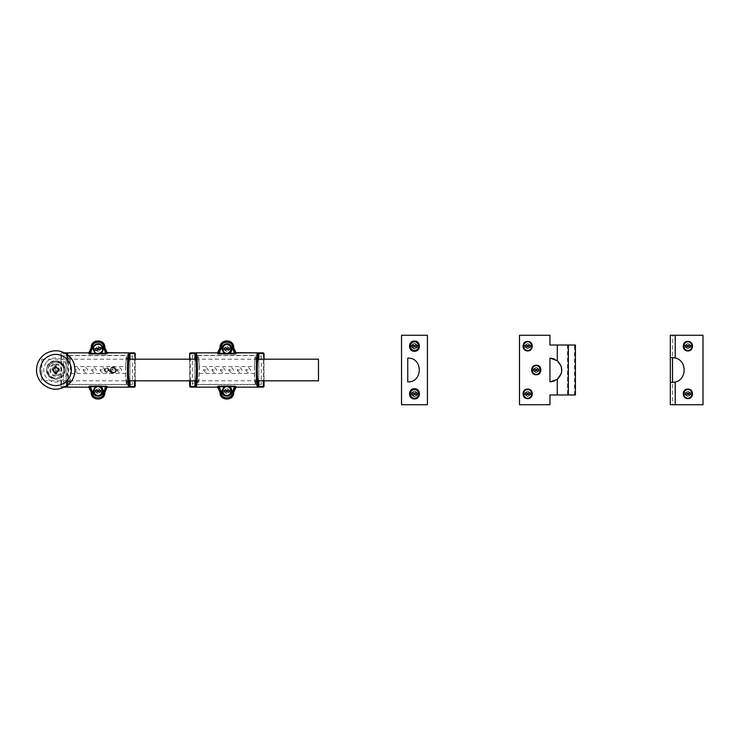 <?xml version="1.0" encoding="UTF-8"?>
<svg xmlns="http://www.w3.org/2000/svg" width="740" height="740" viewBox="0 0 740 740"><rect width="100%" height="100%" fill="white"/><g stroke="black" fill="none" stroke-linecap="round" stroke-linejoin="round"><path stroke-width="0.56" stroke-dasharray="3.7 2.78" d="M69.218 359.178L66.1 359.178L66.1 380.804L69.458 380.804C70.679 381.424 70.679 358.576 69.458 359.178L69.153 355.598L63.594 355.598L63.594 384.402L132.488 384.402L132.488 355.598L69.153 355.598M69.218 358.095L66.1 358.095L63.594 355.598M66.1 358.095L66.1 381.905L63.594 384.402M66.1 381.905L69.218 381.905L69.153 384.402M69.218 381.905L69.218 380.804M126.864 380.804L129.981 380.804L126.623 380.804L126.928 384.402M126.864 381.905L129.981 381.905L132.488 384.402M129.981 381.905L129.981 358.095L132.488 355.598M129.981 358.095L126.864 358.095L126.928 355.598M129.981 380.804L129.981 359.178L126.623 359.178L129.981 359.178L129.981 380.804L126.623 380.804C125.402 381.424 125.402 358.576 126.623 359.178M126.864 358.095L126.864 359.178M69.458 380.804L66.1 380.804L66.1 359.178L66.776 359.196C67.932 359.316 67.932 380.684 66.776 380.804L69.458 380.822M69.458 359.178L66.1 359.178L66.1 353.664M129.972 387.131L134.532 387.131L135.207 386.447L135.207 353.554L134.532 352.869L129.972 352.869M67.904 384.957L68.626 370L67.904 355.043M66.1 352.869L61.55 352.869L60.865 353.554L60.865 386.447L61.55 387.131L66.1 387.131M64.584 352.869L61.55 352.869L61.55 353.554L60.865 353.554L61.55 352.869M96.45 386.252L99.632 386.252M100.631 391.108C98.901 387.769 97.181 387.769 95.451 391.108C97.181 394.439 98.901 394.439 100.631 391.108M95.451 391.108C97.181 394.439 98.901 394.439 100.631 391.108C98.901 387.769 97.181 387.769 95.451 391.108M99.632 353.748L96.45 353.748M100.631 348.892C98.901 345.562 97.181 345.562 95.451 348.892C97.181 352.231 98.901 352.231 100.631 348.892M95.451 348.892C97.181 352.231 98.901 352.231 100.631 348.892C98.901 345.562 97.181 345.562 95.451 348.892M135.207 380.804L135.207 359.196M61.55 387.131L60.865 386.447L61.55 386.447L61.55 387.131L64.584 387.131M60.865 353.554L60.865 386.447M66.776 359.196L66.776 353.664C68.302 356.144 68.302 383.857 66.776 386.336L66.776 380.804M116.901 370C118.483 373.071 120.074 373.071 121.665 370C120.074 366.929 118.483 366.929 116.901 370L119.279 370M108.456 370C110.047 373.071 111.629 373.071 113.22 370C111.629 366.929 110.047 366.929 108.456 370L110.843 370M100.011 370C101.602 373.071 103.193 373.071 104.775 370C103.193 366.929 101.602 366.929 100.011 370L102.398 370M74.684 370C76.275 373.071 77.867 373.071 79.458 370C77.867 366.929 76.275 366.929 74.684 370L77.071 370M83.13 370C84.721 373.071 86.302 373.071 87.894 370C86.302 366.929 84.721 366.929 83.13 370L85.516 370M91.575 370C93.157 373.071 94.748 373.071 96.339 370C94.748 366.929 93.157 366.929 91.575 370L93.952 370M70.467 373.478L125.615 373.478L125.615 366.522L70.467 366.522L70.467 373.478C70.254 380.721 69.819 384.421 69.153 384.596L126.928 384.596C126.263 384.421 125.819 380.721 125.615 373.478M125.615 366.522C125.819 359.279 126.263 355.579 126.928 355.404L69.153 355.404C69.819 355.579 70.254 359.279 70.467 366.522M198.024 359.178L194.907 359.178L194.907 380.804L198.265 380.804C199.486 381.424 199.486 358.576 198.265 359.178L197.959 355.598L192.4 355.598L192.4 384.402L261.294 384.402L261.294 355.598L197.959 355.598M198.024 358.095L194.907 358.095L192.4 355.598M194.907 358.095L194.907 381.905L192.4 384.402M194.907 381.905L198.024 381.905L197.959 384.402M198.024 381.905L198.024 380.804M255.67 380.804L258.787 380.804L255.429 380.804L255.735 384.402M255.67 381.905L258.787 381.905L261.294 384.402M258.787 381.905L258.787 358.095L261.294 355.598M258.787 358.095L255.67 358.095L255.735 355.598M258.787 380.804L258.787 359.178L255.429 359.178L258.787 359.178L258.787 380.804L255.429 380.804C254.209 381.424 254.209 358.576 255.429 359.178M255.67 358.095L255.67 359.178M194.907 380.822L198.265 380.822L194.907 380.804L194.907 359.178L198.265 359.178M258.787 387.131L263.338 387.131L264.023 386.447L264.023 353.554L263.338 352.869L258.787 352.869M258.075 352.869L257.575 352.869M194.907 352.869L190.356 352.869L189.671 353.554L189.671 386.447L190.356 387.131L194.944 387.131M225.256 386.252L228.438 386.252M229.437 391.108C227.707 387.769 225.987 387.769 224.257 391.108C225.987 394.439 227.707 394.439 229.437 391.108M224.257 391.108C225.987 394.439 227.707 394.439 229.437 391.108C227.707 387.769 225.987 387.769 224.257 391.108M228.438 353.748L225.256 353.748M229.437 348.892C227.707 345.562 225.987 345.562 224.257 348.892C225.987 352.231 227.707 352.231 229.437 348.892M224.257 348.892C225.987 352.231 227.707 352.231 229.437 348.892C227.707 345.562 225.987 345.562 224.257 348.892M264.023 380.804L264.023 359.196M189.671 359.196L189.671 380.804M245.708 370C247.289 373.071 248.881 373.071 250.471 370C248.881 366.929 247.289 366.929 245.708 370L248.085 370M237.263 370C238.854 373.071 240.445 373.071 242.026 370C240.445 366.929 238.854 366.929 237.263 370L239.649 370M228.817 370C230.408 373.071 231.999 373.071 233.59 370C231.999 366.929 230.408 366.929 228.817 370L231.204 370M203.5 370C205.082 373.071 206.673 373.071 208.264 370C206.673 366.929 205.082 366.929 203.5 370L205.877 370M211.936 370C213.527 373.071 215.118 373.071 216.7 370C215.118 366.929 213.527 366.929 211.936 370L214.322 370M220.381 370C221.972 373.071 223.554 373.071 225.145 370C223.554 366.929 221.972 366.929 220.381 370L222.758 370M199.273 373.478L254.421 373.478L254.421 366.522L199.273 366.522L199.273 373.478C199.06 380.721 198.625 384.421 197.959 384.596L255.735 384.596C255.069 384.421 254.634 380.721 254.421 373.478M254.421 366.522C254.634 359.279 255.069 355.579 255.735 355.404L197.959 355.404C198.625 355.579 199.06 359.279 199.273 366.522M414.474 396.825C418.341 394.827 418.341 392.829 414.474 390.831C410.617 392.829 410.617 394.827 414.474 396.825M414.474 390.831C410.617 392.829 410.617 394.827 414.474 396.825C418.341 394.827 418.341 392.829 414.474 390.831M414.474 349.169C418.341 347.171 418.341 345.173 414.474 343.175C410.617 345.173 410.617 347.171 414.474 349.169M414.474 343.175C410.617 345.173 410.617 347.171 414.474 349.169C418.341 347.171 418.341 345.173 414.474 343.175M407.74 358.086L407.74 381.914M427.415 335.276L401.543 335.276L401.543 404.725L427.415 404.725L427.415 335.276M527.666 391.108C524.151 392.921 524.151 394.735 527.666 396.548C531.181 394.735 531.181 392.921 527.666 391.108M527.666 396.548C531.181 394.735 531.181 392.921 527.666 391.108C524.151 392.921 524.151 394.735 527.666 396.548M527.666 343.453C524.151 345.266 524.151 347.079 527.666 348.892C531.181 347.079 531.181 345.266 527.666 343.453M527.666 348.892C531.181 347.079 531.181 345.266 527.666 343.453C524.151 345.266 524.151 347.079 527.666 348.892M536.241 367.281C532.735 369.094 532.735 370.907 536.241 372.72C539.756 370.907 539.756 369.094 536.241 367.281M536.241 372.72C539.756 370.907 539.756 369.094 536.241 367.281C532.735 369.094 532.735 370.907 536.241 372.72M561.198 366.245L561.198 373.746M575.415 394.984L549.959 394.984L549.959 404.725L519.499 404.725L519.499 335.276L549.959 335.276L549.959 345.016L575.415 345.016M557.248 345.016L557.248 360.63L554.556 359.039M554.556 380.961L557.248 379.37L557.248 394.984M549.959 358.086L549.959 381.914M574.536 394.984L574.536 345.016M670.338 382.46L673.326 382.45M673.326 357.55L670.338 357.54M673.511 382.432L675.204 382.071C687.127 379.407 687.127 360.593 675.222 357.929L673.511 357.568M675.222 404.725L672.503 404.725L672.503 335.276L703 335.276L703 404.725L675.222 404.725L675.222 382.071M687.885 343.453C684.37 345.266 684.37 347.079 687.885 348.892C691.401 347.079 691.401 345.266 687.885 343.453M687.885 348.892C691.401 347.079 691.401 345.266 687.885 343.453C684.37 345.266 684.37 347.079 687.885 348.892M687.885 391.108C684.37 392.921 684.37 394.735 687.885 396.548C691.401 394.735 691.401 392.921 687.885 391.108M687.885 396.548C691.401 394.735 691.401 392.921 687.885 391.108C684.37 392.921 684.37 394.735 687.885 396.548M672.503 404.725L670.32 404.725L670.32 335.276L672.503 335.276L672.503 404.725M55.759 360.815C61.235 361.203 64.297 364.265 64.944 370C65.213 378.39 54.325 382.025 49.266 376.493C43.41 371.119 48.128 360.103 55.759 360.815M64.944 370C65.453 381.84 46.074 381.84 46.574 370C46.074 358.16 65.453 358.16 64.944 370M55.759 366.763C51.578 368.918 51.578 371.082 55.759 373.238C59.94 371.082 59.94 368.918 55.759 366.763C51.578 368.918 51.578 371.082 55.759 373.238C59.94 371.082 59.94 368.918 55.759 366.763M55.759 363.867C63.668 363.534 63.668 376.466 55.759 376.133C47.86 376.466 47.86 363.534 55.759 363.867M318.487 359.196L318.487 380.804M41.801 380.804L41.801 359.196L41.801 380.804L129.306 380.804M195.582 380.804L258.112 380.804M41.801 359.196L129.306 359.196M195.582 359.196L258.112 359.196M106.653 371.702C108.845 370.564 108.845 369.436 106.653 368.298C104.46 369.436 104.46 370.564 106.653 371.702C104.46 370.564 104.46 369.436 106.653 368.298C108.845 369.436 108.845 370.564 106.653 371.702M113.137 366.698C108.882 368.899 108.882 371.101 113.137 373.302C117.392 371.101 117.392 368.899 113.137 366.698M113.137 373.302C108.873 371.101 108.873 368.899 113.137 366.698C117.392 368.899 117.392 371.101 113.137 373.302M54.066 368.418C53.16 371.656 54.288 372.71 57.452 371.582C58.368 368.344 57.239 367.29 54.066 368.418C57.239 367.29 58.368 368.344 57.452 371.582C54.288 372.71 53.16 371.656 54.066 368.418M53.077 367.484C56.166 363.886 61.836 369.186 58.451 372.516C55.361 376.114 49.682 370.814 53.077 367.484M49.293 363.96C56.73 355.283 70.374 368.03 62.225 376.04C54.797 384.717 41.144 371.97 49.293 363.96C53.345 360.445 57.517 360.297 61.799 363.534C65.324 367.586 65.462 371.757 62.225 376.04C54.797 384.717 41.144 371.97 49.293 363.96M44.252 359.252C51.467 352.999 58.886 352.74 66.508 358.493C72.77 365.708 73.02 373.127 67.266 380.749C60.051 387.002 52.633 387.261 45.011 381.507C38.758 374.292 38.508 366.874 44.252 359.252M46.851 361.675C52.438 356.828 58.183 356.634 64.084 361.092C68.931 366.679 69.125 372.424 64.676 378.325C59.089 383.172 53.345 383.366 47.434 378.908C42.596 373.321 42.402 367.577 46.851 361.675M93.721 349.169L93.453 349.234C92.815 344.294 100.474 342.37 102.24 347.032L93.721 349.169M102.361 348.623L93.841 350.76C95.608 355.422 103.267 353.498 102.62 348.549L102.361 348.623M95.663 349.493C98.013 352.157 99.604 351.759 100.418 348.3C98.059 345.636 96.478 346.024 95.663 349.493C98.013 352.157 99.604 351.759 100.418 348.3C98.059 345.636 96.478 346.024 95.663 349.493M98.698 348.725L97.375 349.058L98.698 348.725M93.776 390.322L93.508 390.322C96.533 385.374 99.549 385.374 102.564 390.322L93.776 390.322M102.296 391.886L93.508 391.886C96.533 396.844 99.549 396.844 102.564 391.886L102.296 391.886M95.59 391.108C97.227 394.263 98.855 394.263 100.492 391.108C98.855 387.945 97.227 387.945 95.59 391.108C97.227 394.263 98.855 394.263 100.492 391.108C98.855 387.945 97.227 387.945 95.59 391.108M98.716 391.108L97.356 391.108L98.716 391.108M222.592 348.115L222.315 348.115C225.339 343.157 228.355 343.157 231.38 348.115L222.592 348.115M231.102 349.678L222.315 349.678C225.339 354.627 228.355 354.627 231.38 349.678L231.102 349.678M224.396 348.892C226.033 352.055 227.661 352.055 229.298 348.892C227.661 345.737 226.033 345.737 224.396 348.892C226.033 352.055 227.661 352.055 229.298 348.892C227.661 345.737 226.033 345.737 224.396 348.892M227.531 348.892L226.163 348.892L227.531 348.892M222.592 390.322L222.315 390.322C225.339 385.374 228.355 385.374 231.38 390.322L222.592 390.322M231.102 391.886L222.315 391.886C225.339 396.844 228.355 396.844 231.38 391.886L231.102 391.886M224.396 391.108C226.033 394.263 227.661 394.263 229.298 391.108C227.661 387.945 226.033 387.945 224.396 391.108C226.033 394.263 227.661 394.263 229.298 391.108C227.661 387.945 226.033 387.945 224.396 391.108M227.531 391.108L226.163 391.108L227.531 391.108M410.219 345.386L409.951 345.386C412.966 340.437 415.982 340.437 419.007 345.386L410.219 345.386M418.738 346.958L409.951 346.958C412.966 351.907 415.982 351.907 419.007 346.958L418.738 346.958M412.023 346.172C413.66 349.336 415.297 349.336 416.925 346.172C415.297 343.009 413.66 343.009 412.023 346.172C413.66 349.336 415.297 349.336 416.925 346.172C415.297 343.009 413.66 343.009 412.023 346.172M415.159 346.172L413.799 346.172L415.159 346.172M410.219 393.042L409.951 393.042C412.966 388.093 415.982 388.093 419.007 393.042L410.219 393.042M418.738 394.614L409.951 394.614C412.966 399.563 415.982 399.563 419.007 394.614L418.738 394.614M412.023 393.828C413.66 396.992 415.297 396.992 416.925 393.828C415.297 390.664 413.66 390.664 412.023 393.828C413.66 396.992 415.297 396.992 416.925 393.828C415.297 390.664 413.66 390.664 412.023 393.828M415.159 393.828L413.799 393.828L415.159 393.828M523.411 345.386L523.134 345.386C526.159 340.437 529.174 340.437 532.199 345.386L523.411 345.386M531.921 346.958L523.134 346.958C526.159 351.907 529.174 351.907 532.199 346.958L531.921 346.958M525.215 346.172C526.852 349.336 528.48 349.336 530.118 346.172C528.48 343.009 526.852 343.009 525.215 346.172C526.852 349.336 528.48 349.336 530.118 346.172C528.48 343.009 526.852 343.009 525.215 346.172M528.351 346.172L526.982 346.172L528.351 346.172M523.411 393.042L523.134 393.042C526.159 388.093 529.174 388.093 532.199 393.042L523.411 393.042M531.921 394.614L523.134 394.614C526.159 399.563 529.174 399.563 532.199 394.614L531.921 394.614M525.215 393.828C526.852 396.992 528.48 396.992 530.118 393.828C528.48 390.664 526.852 390.664 525.215 393.828C526.852 396.992 528.48 396.992 530.118 393.828C528.48 390.664 526.852 390.664 525.215 393.828M528.351 393.828L526.982 393.828L528.351 393.828M531.986 369.214L531.718 369.214C534.733 364.265 537.758 364.265 540.774 369.214L531.986 369.214M540.505 370.786L531.718 370.786C534.733 375.735 537.758 375.735 540.774 370.786L540.505 370.786M533.79 370C535.427 373.164 537.064 373.164 538.692 370C537.064 366.837 535.427 366.837 533.79 370C535.427 373.164 537.064 373.164 538.692 370C537.064 366.837 535.427 366.837 533.79 370M536.926 370L535.566 370L536.926 370M683.63 345.386L683.362 345.386C686.378 340.437 689.393 340.437 692.418 345.386L683.63 345.386M692.14 346.958L683.362 346.958C686.378 351.907 689.393 351.907 692.418 346.958L692.14 346.958M685.434 346.172C687.072 349.336 688.699 349.336 690.337 346.172C688.699 343.009 687.072 343.009 685.434 346.172C687.072 349.336 688.699 349.336 690.337 346.172C688.699 343.009 687.072 343.009 685.434 346.172M688.57 346.172L687.201 346.172L688.57 346.172M683.63 393.042L683.362 393.042C686.378 388.093 689.393 388.093 692.418 393.042L683.63 393.042M692.14 394.614L683.362 394.614C686.378 399.563 689.393 399.563 692.418 394.614L692.14 394.614M685.434 393.828C687.072 396.992 688.699 396.992 690.337 393.828C688.699 390.664 687.072 390.664 685.434 393.828C687.072 396.992 688.699 396.992 690.337 393.828C688.699 390.664 687.072 390.664 685.434 393.828M688.57 393.828L687.201 393.828L688.57 393.828M55.648 372.72C52.226 370.796 52.29 368.983 55.815 367.281C59.274 369.131 59.256 370.944 55.759 372.72C49.441 372.017 56.129 363.377 58.395 369.315L55.759 372.72C63.224 371.101 52.892 363.026 53.114 370.666C54.529 375.643 61.531 370.24 57.073 367.604C49.737 365.458 54.936 377.502 58.405 370.694C58.71 363.053 48.285 371.018 55.731 372.729C63.215 371.175 52.965 362.998 53.104 370.638C56.434 377.511 61.873 365.588 54.501 367.577C48.636 372.479 61.531 374.856 57.803 368.187C54.251 364.422 50.533 372.461 55.703 372.729C60.883 372.673 57.507 364.496 53.798 368.104C49.793 374.616 62.78 372.775 57.119 367.632C49.839 365.329 54.779 377.474 58.386 370.749C58.849 363.118 48.267 370.86 55.676 372.729C63.187 371.332 53.114 362.942 53.095 370.583C54.353 375.606 61.522 370.416 57.147 367.651C49.885 365.273 54.695 377.465 58.377 370.777C58.923 363.146 48.257 370.786 55.648 372.72L55.666 372.192M57.748 372.035L55.759 372.84L57.748 372.026L58.395 369.315M55.185 365.125L55.185 375.31L56.342 374.875L56.342 364.69L55.185 365.125L55.185 374.875M56.342 374.875L56.342 365.125M56.342 375.31C62.511 374.967 62.511 365.033 56.342 364.69M55.185 364.69C49.007 365.033 49.007 374.967 55.185 375.31M113.091 372.359C113.091 373.247 113.091 373.247 113.091 372.359C113.091 373.247 113.091 373.247 113.091 372.359C118.252 371.785 112.767 364.728 110.945 369.593C110.732 375.818 119.186 369.242 113.091 367.919C107.004 369.242 115.449 375.818 115.246 369.593C113.424 364.728 107.929 371.785 113.091 372.359C113.091 373.247 113.091 373.247 113.091 372.359C113.091 373.247 113.091 373.247 113.091 372.359M108.262 370C107.189 367.928 106.116 367.928 105.043 370C106.116 372.072 107.189 372.072 108.262 370C107.189 372.072 106.116 372.072 105.043 370C106.116 367.928 107.189 367.928 108.262 370M104.053 370C105.783 373.358 107.522 373.358 109.252 370C107.522 366.642 105.783 366.642 104.053 370C105.783 366.642 107.522 366.642 109.252 370C107.522 373.358 105.783 373.358 104.053 370M134.532 353.554L134.532 380.804M66.1 386.447L61.55 386.447L61.55 353.554L66.1 353.554M66.1 380.822L66.1 386.336M263.338 353.554L263.338 380.804M190.356 380.804L190.356 353.554M567.497 345.016L567.497 394.984M675.222 357.929L675.222 335.276M49.987 364.607C53.613 361.471 57.331 361.342 61.152 364.228C68.894 370.86 57.517 383.043 50.366 375.772C47.231 372.155 47.11 368.437 49.987 364.607M113.137 370C108.956 370 108.956 370 113.137 370C108.956 370 108.956 370 113.137 370M61.124 364.256C55.019 356.643 41.662 369.621 51.097 376.318C58.497 382.404 68.45 370.416 61.124 364.256M113.091 373.173C116.615 371.452 117.04 369.519 114.395 367.392C111.463 366.8 110.057 368.002 110.177 370.99C112.628 376.965 119.713 368.927 113.942 367.225C111.435 366.957 110.149 368.085 110.094 370.611C111.962 377.391 120.259 368.696 113.507 367.132C107.929 367.521 110.538 374.375 113.091 373.173M109.899 370C109.335 374.644 117.993 373.644 116.236 369.047C114.154 365.708 112.036 366.022 109.899 370"/><path stroke-width="1.11" d="M129.852 380.822L129.306 380.804C128.149 380.684 128.149 359.316 129.306 359.196L129.981 359.178L129.972 353.554L134.532 353.554L134.532 352.869L128.769 352.869L129.972 353.554L129.972 352.869L107.263 352.869L104.849 347.726C105.506 338.707 90.576 338.707 91.233 347.726L88.819 352.869L64.584 352.869M134.532 380.804L134.532 386.447L129.972 386.447L129.981 380.822M100.659 386.724L105.672 386.724L103.628 392.311L104.303 392.293L107.143 386.521L100.372 386.086L100.659 386.724C102.842 388.269 103.563 390.322 102.823 392.894C101.177 398.139 92.63 396.594 92.935 391.108L95.701 386.086L100.372 386.086M107.143 386.521L105.672 386.086M95.701 386.086L89.161 386.252L89.235 387.131L67.312 387.131L65.795 386.447M90.4 386.086L90.4 386.724L88.939 386.521M64.584 387.131L88.819 387.131L91.233 392.274C90.576 401.293 105.506 401.293 104.849 392.274L107.263 387.131L134.532 387.131L134.532 386.447L135.207 386.447L134.532 387.131M106.847 387.131L129.972 387.131L129.972 386.447L128.769 387.131L129.944 387.131M106.773 352.666L128.64 352.971C127.095 355.422 127.095 384.578 128.64 387.029L128.769 387.131M107.171 353.526L106.847 352.869M100.372 353.914L95.701 353.914L92.935 348.892C93.138 346.228 94.535 344.553 97.125 343.869C102.472 342.592 105.524 350.723 100.659 353.276L100.372 353.914L106.986 353.914L105.681 353.276L100.659 353.276M88.902 353.526L89.235 352.869L67.312 352.869M67.904 355.043L67.442 352.971L66.1 353.554L66.1 352.869M66.989 385.66L66.1 387.131L67.312 387.131L67.904 384.957M106.338 352.638L106.717 353.378L106.181 352.823L105.681 353.276L103.628 347.689L104.303 347.707C104.904 339.41 91.168 339.41 91.779 347.707L92.454 347.689C91.917 340.289 104.164 340.289 103.628 347.689M91.233 347.726L91.779 347.707L89.901 352.823L89.364 353.378L89.743 352.638L89.235 352.869M89.901 352.823L90.4 353.276L92.454 347.689M95.701 353.914L89.087 353.914L90.4 353.276L95.423 353.276M134.532 352.869L135.207 353.554L134.532 353.554M135.207 386.447L135.207 380.804M135.207 359.196L135.207 353.554M235.579 352.666L257.575 352.869L236.069 352.869L233.655 347.726C234.312 338.707 219.382 338.707 220.039 347.726L217.625 352.869L190.356 352.869L190.356 353.554L194.907 353.554L194.907 359.178L195.582 359.196C196.738 359.316 196.738 380.684 195.582 380.804L129.306 380.804L129.306 386.336L129.981 386.336M128.64 352.971L129.306 353.664C127.779 356.144 127.779 383.857 129.306 386.336L128.64 387.029M194.907 353.664L195.582 353.664L195.582 359.196L129.306 359.196L129.306 353.664L129.981 353.664M66.1 387.131L67.303 387.131M66.776 354.192L66.1 353.664M66.989 354.34L67.442 352.971M67.442 387.029L66.776 385.808M258.658 380.822L258.112 380.804C256.956 380.684 256.956 359.316 258.112 359.196L258.787 359.178L258.787 353.554L263.338 353.554L263.338 352.869L257.575 352.869L258.787 353.554L258.787 352.869L258.075 352.869M263.338 380.804L263.338 386.447L258.787 386.447L258.787 380.822M229.465 386.724L234.488 386.724L232.434 392.311L233.109 392.293L235.949 386.521L229.178 386.086L229.465 386.724C231.648 388.269 232.369 390.322 231.629 392.894C229.983 398.139 221.436 396.594 221.741 391.108L224.516 386.086L229.178 386.086M235.949 386.521L234.488 386.086M224.516 386.086L217.967 386.252L218.041 387.131L196.119 387.131L194.907 386.447L190.356 386.447L190.356 387.131L189.671 386.447L190.356 386.447L190.356 380.804M219.207 386.086L219.207 386.724L217.745 386.521M190.356 387.131L217.625 387.131L220.039 392.274C219.382 401.293 234.312 401.293 233.655 392.274L236.069 387.131L263.338 387.131L263.338 386.447L264.023 386.447L263.338 387.131M235.653 387.131L258.787 387.131L258.787 386.447L257.575 387.131L258.75 387.131M235.653 352.869L235.977 353.526M258.75 352.869L257.446 352.971C255.901 355.422 255.901 384.578 257.446 387.029L257.575 387.131M229.178 353.914L224.516 353.914L221.741 348.892C221.945 346.228 223.341 344.553 225.941 343.869C231.278 342.592 234.33 350.723 229.465 353.276L229.178 353.914L235.792 353.914L234.488 353.276L229.465 353.276M217.717 353.526L218.041 352.869L196.119 352.869M196.248 352.971L195.582 353.664C197.108 356.144 197.108 383.857 195.582 386.336L194.907 386.336L194.907 387.131L196.248 387.029C197.793 384.578 197.793 355.422 196.248 352.971L194.907 353.554L194.907 352.869M235.144 352.638L235.524 353.378L234.987 352.823L234.488 353.276L232.434 347.689L233.109 347.707C233.72 339.41 219.974 339.41 220.585 347.707L221.26 347.689C220.724 340.289 232.971 340.289 232.434 347.689M220.039 347.726L220.585 347.707L218.707 352.823L218.171 353.378L218.55 352.638L218.041 352.869M218.707 352.823L219.207 353.276L221.26 347.689M224.516 353.914L217.902 353.914L219.207 353.276L224.229 353.276M263.338 352.869L264.023 353.554L263.338 353.554M264.023 386.447L264.023 380.804M264.023 359.196L264.023 353.554M194.944 387.131L195.684 387.131M257.446 387.029L258.112 386.336C256.586 383.857 256.586 356.144 258.112 353.664L258.112 359.196L318.487 359.196L318.487 380.804L258.112 380.804L258.112 386.336L258.787 386.336M257.446 352.971L258.787 353.664M190.356 353.554L189.671 353.554L190.356 352.869M189.671 353.554L189.671 359.196M189.671 380.804L189.671 386.447M196.248 387.029L195.582 386.336L195.582 380.804L195.036 380.822M414.474 398.934C407.888 399.212 407.888 388.445 414.474 388.722C421.06 388.445 421.06 399.212 414.474 398.934M414.474 351.278C407.888 351.555 407.888 340.789 414.474 341.066C421.06 340.789 421.06 351.555 414.474 351.278M407.74 381.914L407.74 358.086C423.095 357.429 423.095 382.571 407.74 381.914C423.095 382.571 423.095 357.429 407.74 358.086M401.543 335.276L427.415 335.276L427.415 404.725L401.543 404.725L401.543 335.276M527.666 389.064C533.808 388.805 533.808 398.86 527.666 398.592C521.524 398.86 521.524 388.805 527.666 389.064M527.666 341.408C533.808 341.14 533.808 351.195 527.666 350.936C521.524 351.195 521.524 341.14 527.666 341.408M536.241 365.236C542.392 364.977 542.392 375.023 536.241 374.764C530.099 375.023 530.099 364.977 536.241 365.236M557.248 360.63L561.198 366.245M561.198 373.746L557.248 379.37M557.276 394.984L575.415 394.984L575.415 345.016L549.959 345.016L549.959 335.276L519.499 335.276L519.499 404.725L549.959 404.725L549.959 394.984L557.276 394.984L557.276 379.343L549.959 381.914L549.959 358.086L557.276 360.657C563.232 366.883 563.232 373.117 557.276 379.343M554.556 359.039L549.959 358.086M549.959 381.914L554.556 380.961M670.338 382.46L670.338 357.54L675.222 357.929C687.127 360.593 687.127 379.407 675.222 382.071L670.699 382.497M672.53 357.476L672.53 382.525M675.204 382.071L675.222 404.725L703 404.725L703 335.276L670.32 335.276L670.32 404.725L675.222 404.725M687.885 341.408C694.028 341.14 694.028 351.195 687.885 350.936C681.744 351.195 681.744 341.14 687.885 341.408M687.885 389.064C694.028 388.805 694.028 398.86 687.885 398.592C681.744 398.86 681.744 388.805 687.885 389.064M44.27 359.261C51.476 353.017 58.886 352.758 66.498 358.502C72.751 365.708 73.001 373.127 67.257 380.739C60.051 386.983 52.642 387.242 45.029 381.498C38.776 374.292 38.526 366.874 44.27 359.261M93.453 349.234L102.24 347.032C100.474 342.37 92.815 344.294 93.453 349.234M94.1 350.686L93.721 349.169M101.981 347.097L102.361 348.623M102.62 348.549L93.841 350.76C95.608 355.422 103.267 353.498 102.62 348.549M93.508 390.322L102.564 390.322C99.549 385.374 96.533 385.374 93.508 390.322M93.776 391.886L93.776 390.322M102.296 390.322L102.296 391.886M102.564 391.886L93.508 391.886C96.533 396.844 99.549 396.844 102.564 391.886M222.315 348.115L231.38 348.115C228.355 343.157 225.339 343.157 222.315 348.115M222.592 349.678L222.592 348.115M231.102 348.115L231.102 349.678M231.38 349.678L222.315 349.678C225.339 354.627 228.355 354.627 231.38 349.678M222.315 390.322L231.38 390.322C228.355 385.374 225.339 385.374 222.315 390.322M222.592 391.886L222.592 390.322M231.102 390.322L231.102 391.886M231.38 391.886L222.315 391.886C225.339 396.844 228.355 396.844 231.38 391.886M409.951 345.386L419.007 345.386C415.982 340.437 412.966 340.437 409.951 345.386M410.219 346.958L410.219 345.386M418.738 345.386L418.738 346.958M419.007 346.958L409.951 346.958C412.966 351.907 415.982 351.907 419.007 346.958M409.951 393.042L419.007 393.042C415.982 388.093 412.966 388.093 409.951 393.042M410.219 394.614L410.219 393.042M418.738 393.042L418.738 394.614M419.007 394.614L409.951 394.614C412.966 399.563 415.982 399.563 419.007 394.614M523.134 345.386L532.199 345.386C529.174 340.437 526.159 340.437 523.134 345.386M523.411 346.958L523.411 345.386M531.921 345.386L531.921 346.958M532.199 346.958L523.134 346.958C526.159 351.907 529.174 351.907 532.199 346.958M523.134 393.042L532.199 393.042C529.174 388.093 526.159 388.093 523.134 393.042M523.411 394.614L523.411 393.042M531.921 393.042L531.921 394.614M532.199 394.614L523.134 394.614C526.159 399.563 529.174 399.563 532.199 394.614M531.718 369.214L540.774 369.214C537.758 364.265 534.733 364.265 531.718 369.214M531.986 370.786L531.986 369.214M540.505 369.214L540.505 370.786M540.774 370.786L531.718 370.786C534.733 375.735 537.758 375.735 540.774 370.786M683.362 345.386L692.418 345.386C689.393 340.437 686.378 340.437 683.362 345.386M683.63 346.958L683.63 345.386M692.14 345.386L692.14 346.958M692.418 346.958L683.362 346.958C686.378 351.907 689.393 351.907 692.418 346.958M683.362 393.042L692.418 393.042C689.393 388.093 686.378 388.093 683.362 393.042M683.63 394.614L683.63 393.042M692.14 393.042L692.14 394.614M692.418 394.614L683.362 394.614C686.378 399.563 689.393 399.563 692.418 394.614M89.743 387.362L91.779 392.293C91.168 400.59 104.914 400.59 104.303 392.293L104.849 392.274M103.628 392.311C104.164 399.711 91.917 399.711 92.454 392.311L91.233 392.274M92.454 392.311L90.4 386.724L95.423 386.724M106.181 352.823L104.303 347.707L104.849 347.726M218.55 387.362L220.585 392.293C219.974 400.59 233.72 400.59 233.109 392.293L233.655 392.274M232.434 392.311C232.971 399.711 220.724 399.711 221.26 392.311L220.039 392.274M221.26 392.311L219.207 386.724L224.229 386.724M234.987 352.823L233.109 347.707L233.655 347.726M194.907 380.822L194.907 386.336M568.357 394.984L568.357 345.016M557.276 345.016L557.276 360.657M675.222 357.929L675.222 335.276M128.769 352.869L129.944 352.869M68.913 355.921C76.479 362.138 77.719 376.651 68.228 384.689C58.571 391.395 49.515 390.646 41.07 382.469C37.056 377.493 35.696 371.878 37 365.615C38.351 360.241 41.403 356.134 46.167 353.295C54.325 349.197 61.91 350.075 68.913 355.921"/></g></svg>
